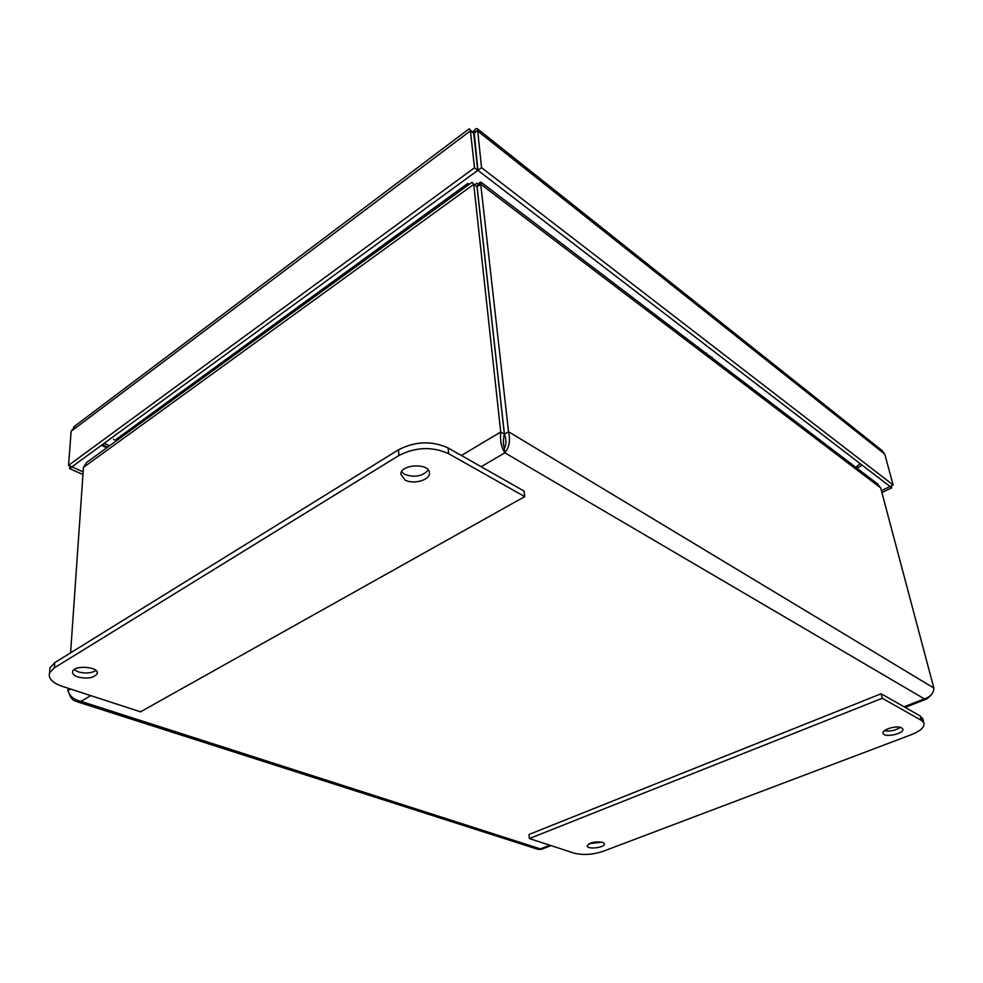 <?xml version="1.0" encoding="UTF-8"?>
<svg xmlns="http://www.w3.org/2000/svg" width="983" height="983" viewBox="0 0 983 983"><rect width="100%" height="100%" fill="white"/><g stroke="black" fill="none" stroke-linecap="round" stroke-linejoin="round"><path stroke-width="1.47" d="M881.296 449.907L884.749 454.121L893.129 484.975L481.535 167.675L477.505 128.859C476.706 127.888 475.047 129.105 472.528 132.521M893.129 484.975L889.984 486.487L477.898 170.342L481.535 167.675M474.236 132.889L477.898 170.342M473.769 133.43L477.345 130.751L884.749 454.121M881.382 490.652L889.959 486.524L891.679 487.838L891.163 485.921M881.886 492.544L891.679 487.838M471.705 131.857L469.21 128.773L473.695 133.43L477.812 170.342L71.943 466.851L83.137 471.865M69.818 465.905L69.609 468.608L82.953 474.519M71.956 466.9L69.609 468.608M71.943 466.851L68.552 465.352L71.132 431.267L75.556 425.504M71.132 431.267L470.427 130.85L474.494 167.798L68.552 465.352M477.812 170.342L474.494 167.798M74.143 669.644L78.173 671.831C85.312 673.724 91.247 673.281 96.002 670.504M77.829 676.955C73.799 675.493 72.078 673.65 72.681 671.438C74.647 664.52 100.192 667.027 97.157 673.785C93.741 678.037 87.303 679.081 77.829 676.955M401.58 471.828L404.615 474.322C414.593 477.812 422.481 476.374 428.305 470.034M404.996 479.974L400.855 474.187C400.634 463.829 430.333 462.846 429.424 473.216C429.854 480.183 413.179 484.766 404.996 479.974M524.725 496.612L140.495 711.827L62.248 686.331C52.271 682.816 48.044 678.331 49.58 672.876L54.36 667.826L398.889 455.51C415.748 446.958 432.336 446.356 448.641 453.691L524.725 496.612L524.086 491.082L448.15 447.978C431.881 440.605 415.33 441.207 398.52 449.772L54.753 662.653L49.973 667.727L49.703 671.303M884.417 730.688C890.217 731.585 895.538 730.48 900.379 727.371M901.681 727.875L902.738 728.907C905.196 733.367 884.589 738.122 883.127 733.465C880.965 729.779 897.024 724.913 901.681 727.875M589.149 843.684L601.977 842.136M602.591 842.32L604.422 843.844C605.368 847.629 587.293 849.816 587.207 845.933C589.616 842.456 594.752 841.251 602.591 842.32M529.407 838.56L882.242 698.262L921.378 720.342L923.811 722.714C925.003 726.842 920.838 730.836 911.302 734.694L603.23 851.278C592.7 854.731 583.03 855.357 574.232 853.17L529.407 838.56L528.989 834.493L881.137 693.765L920.248 715.968L923.012 719.617M882.242 698.262L881.137 693.765M113.561 439.278L116.227 440.912M468.08 185.185L467.883 183.379L116.473 439.131L116.375 440.814M70.592 652.835L83.444 467.404L86.627 462.428L88.556 461.027M472.184 182.469L473.745 184.349L500.728 431.992C499.917 440.593 501.305 447.535 504.881 452.819C509.317 447.24 510.533 440.2 508.518 431.721L480.724 184.226L481.142 182.322C480.49 181.499 479.028 182.912 476.743 186.573M876.701 483.218L880.633 487.851L933.85 688.026C933.789 693.126 930.631 696.738 924.376 698.876L504.881 452.819L504.402 448.383C503.038 444.648 503.013 439.905 504.34 434.154L477.038 186.831L473.745 184.349L83.444 467.404M880.633 487.851L480.724 184.226L477.111 186.831L504.426 434.154L508.518 431.721L933.85 688.026M69.252 693.703C70.506 697.955 72.889 700.547 76.404 701.493L80.987 701.37C73.848 699.663 69.498 696.062 67.974 690.545L68.134 688.247M504.34 434.154L500.728 431.992L461.396 455.498M541.645 849.251L538.02 849.349M904.09 706.802L924.376 698.876L927.227 698.741L930.938 695.165M504.402 448.383C506.38 444.525 506.392 439.782 504.426 434.154M707.453 354.458L706.826 353.991M706.703 353.229L705.659 353.106M713.4 358.979L712.061 357.972M712.282 357.48L709.001 355.649M862.324 465.266L860.739 466.053M106.766 447.793L101.421 445.324M109.592 445.741L104.247 443.259M860.236 463.669L855.751 467.281M856.697 466.814L858.491 467.355L862.054 465.07M448.641 453.691L448.15 447.978M398.889 455.51L398.52 449.772M54.36 667.826L54.753 662.653M921.378 720.342L920.248 715.968M469.198 184.374L467.883 183.379M478.229 184.226L476.902 183.219L474.519 184.939M67.974 690.545L70.518 689.022M504.881 452.819L481.179 466.716M90.78 695.632L80.987 701.37L540.417 848.894L549.829 845.208M477.505 128.859L882.55 450.902M474.052 133.11L475.477 131.341L474.42 132.938M73.713 426.892L469.21 128.773M471.557 131.747L469.247 128.81L470.955 131.267M858.491 467.355L856.893 468.154M107.737 447.081L102.392 444.611M97.157 673.785L97.231 672.421M429.424 473.216L429.362 472.393M49.58 672.876L49.973 667.727M923.811 722.714L922.681 718.364M472.049 182.297L86.627 462.428M473.425 183.993L474.052 184.583M877.966 484.189L481.154 182.297M478.414 185.898L479.974 183.796L478.537 185.812M76.391 701.518L538.451 849.484M541.424 849.337L550.996 845.601M905.11 707.379L927.227 698.741"/></g></svg>
